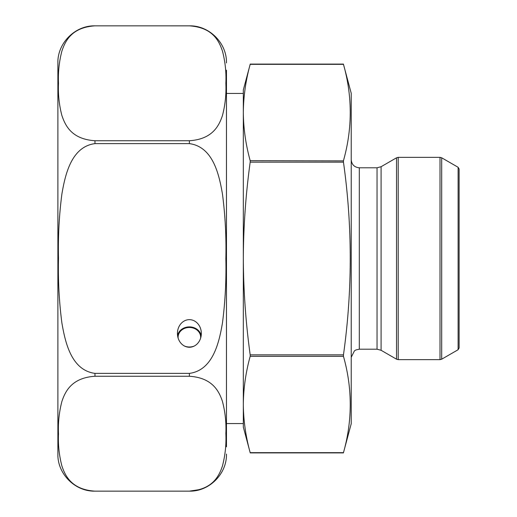 <?xml version="1.0" encoding="UTF-8"?>
<svg xmlns="http://www.w3.org/2000/svg" width="517" height="517" viewBox="0 0 517 517"><rect width="100%" height="100%" fill="white"/><g stroke="black" fill="none" stroke-linecap="round" stroke-linejoin="round"><path stroke-width="0.78" d="M250.183 354.862L343.462 354.862C352.491 290.425 352.491 226.181 343.462 162.138L343.462 160.677C352.491 128.559 352.491 96.44 343.462 64.321L250.183 64.321C245.762 80.381 243.475 96.44 243.326 112.499C243.475 128.559 245.762 144.618 250.183 160.677L250.183 162.138C245.769 194.198 243.481 226.317 243.326 258.5C243.481 290.644 245.769 322.763 250.183 354.862L250.183 356.323L343.462 356.323L343.462 354.862L343.462 356.323C352.491 388.441 352.491 420.56 343.462 452.679L250.183 452.679C245.762 436.619 243.475 420.56 243.326 404.501L243.326 423.565L226.465 423.565M250.183 160.677L343.424 160.871M250.183 356.323C245.762 372.382 243.475 388.441 243.326 404.501L243.326 427.087L250.183 452.685M226.465 93.435L243.326 93.435L243.326 404.501M250.183 64.315L243.326 89.913L243.326 112.499M343.462 452.685L351.224 423.714L351.224 93.286L343.462 64.315M351.224 357.292L354.455 350.823L356.045 349.893L359.315 349.201L359.315 167.799C354.397 167.321 351.702 164.626 351.224 159.708M359.315 167.799L377.042 167.799L381.087 166.713L396.533 157.801L398.213 157.349L440.006 157.349L441.692 157.801L441.692 359.199L440.006 359.651L440.006 157.349M441.692 359.199L458.107 349.725L458.107 167.275L441.692 157.801M458.107 167.275L459.115 169.027L459.115 347.973L458.107 349.725M226.465 443.334L226.465 444M226.465 436.594L226.465 439.334M226.465 419.074L226.465 420.457M226.465 85.996L226.465 89.493M226.465 84.42L226.465 84.956M226.465 73.472L226.465 76.29M226.465 446.824L226.465 70.176M226.465 404.817L226.465 401.522M226.465 401.205L226.465 380.06M200.092 489.515L189.377 491.144L94.973 491.144L189.377 491.144C212.959 489.612 219.247 475.575 222.491 465.843C225.244 455.115 226.368 444.362 225.851 433.569C226.356 422.796 225.225 412.081 222.452 401.425C219.195 391.699 212.778 377.733 189.377 376.26L94.973 376.26C71.391 377.791 65.103 391.828 61.859 401.56C59.106 412.282 57.982 423.042 58.499 433.834C57.994 444.607 59.125 455.322 61.898 465.972C65.155 475.698 71.572 489.67 94.973 491.144C75.152 491.661 57.374 473.882 57.885 454.062L57.885 62.938C57.374 43.118 75.152 25.339 94.973 25.85C71.34 27.401 65.181 41.392 61.885 51.08C59.125 61.73 58.001 72.464 58.499 83.269C57.982 94.036 59.106 104.77 61.872 115.472C65.245 125.301 71.301 139.157 94.973 140.74L189.377 140.74C213.01 139.196 219.169 125.204 222.465 115.517C225.225 104.867 226.349 94.139 225.851 83.327C226.368 72.567 225.244 61.833 222.478 51.125C219.105 41.302 213.049 27.446 189.377 25.856L94.973 25.85M94.973 491.144L90.759 490.892M94.973 143.616C71.34 146.705 65.181 174.688 61.885 194.069C59.125 215.369 58.001 236.825 58.499 258.442C57.982 279.968 59.106 301.437 61.872 322.847C65.245 342.5 71.301 370.211 94.973 373.384L189.377 373.384C213.01 370.295 219.169 342.312 222.465 322.931C225.225 301.631 226.349 280.175 225.851 258.558C226.368 237.032 225.244 215.563 222.478 194.153C219.105 174.5 213.049 146.789 189.377 143.616L94.973 143.616L94.973 140.74M57.885 165.395L57.885 72.283M189.377 347.25A13.804 11.956 90 0 1 177.428 333.446A13.804 11.956 90 0 1 189.377 319.648A13.804 11.956 90 0 1 201.333 333.446A13.804 11.956 90 0 1 189.377 347.25M200.602 338.189A11.277 9.765 0 0 0 200.641 337.711A11.277 9.765 0 0 0 200.661 337.239A11.277 9.765 0 0 0 189.377 327.468A11.277 9.765 0 0 0 178.1 337.239A11.277 9.765 0 0 0 178.158 338.189M184.459 346.022A11.277 9.765 0 0 0 194.302 346.022M201.184 335.611A11.956 10.353 0 0 0 189.377 326.886A11.956 10.353 0 0 0 177.577 335.611M343.462 162.138L250.183 162.138M359.315 349.201L377.042 349.201L377.042 167.799M377.042 349.201L381.087 350.287L381.087 166.713M381.087 350.287L396.533 359.199L396.533 157.801M398.213 157.349L398.213 359.651L440.006 359.651M94.973 376.26L94.973 373.384M189.377 491.15L189.377 491.144C209.198 491.661 226.976 473.882 226.465 454.062M189.377 376.26L189.377 373.384M189.377 143.616L189.377 140.74M343.462 452.905L250.183 452.905M343.462 64.095L250.183 64.095M398.213 359.651L396.533 359.199M189.377 25.85C209.198 25.339 226.976 43.118 226.465 62.938"/></g></svg>
